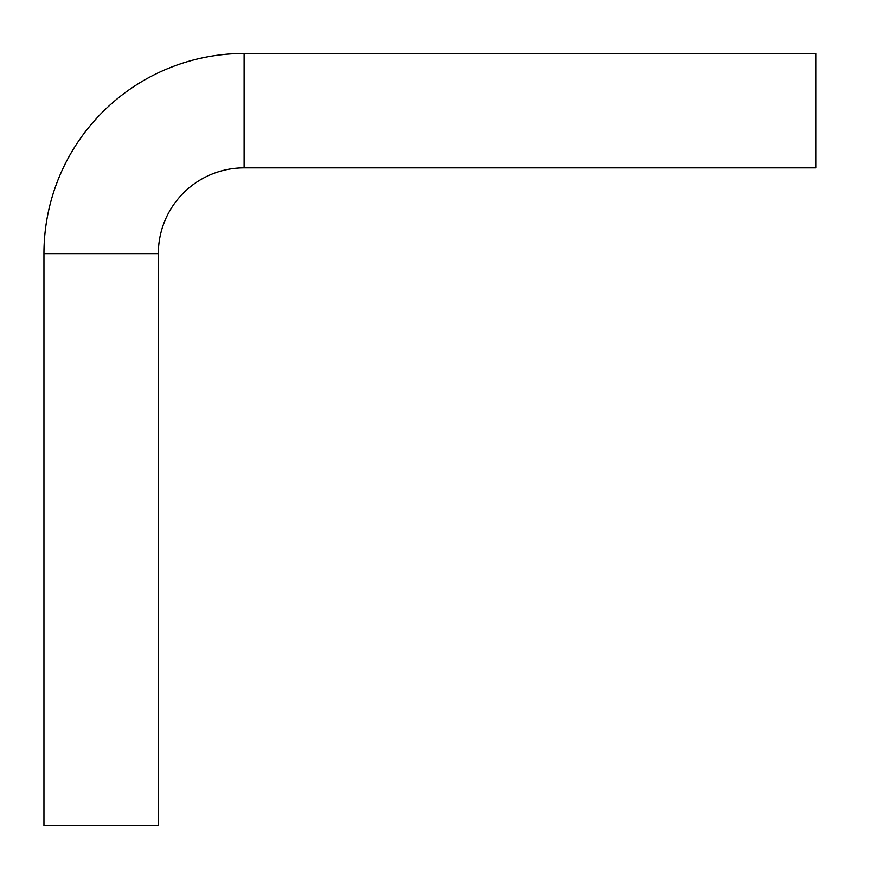 <?xml version="1.0" encoding="UTF-8"?>
<svg xmlns="http://www.w3.org/2000/svg" width="879" height="879" viewBox="0 0 879 879"><rect width="100%" height="100%" fill="white"/><g stroke="black" fill="none" stroke-linecap="round" stroke-linejoin="round"><path stroke-width="1.32" d="M244.109 53.476A200.159 200.159 0 0 0 43.95 253.635L43.95 825.524L158.33 825.524L158.33 253.635A85.779 85.779 0 0 1 244.109 167.856L815.987 167.856L815.987 53.476L244.109 53.476L244.109 167.856M43.95 253.635L158.33 253.635"/></g></svg>
